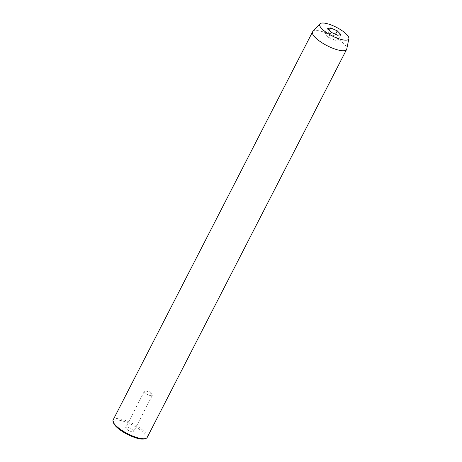 <?xml version="1.0" encoding="UTF-8"?>
<svg xmlns="http://www.w3.org/2000/svg" width="462" height="462" viewBox="0 0 462 462"><rect width="100%" height="100%" fill="white"/><g stroke="black" fill="none" stroke-linecap="round" stroke-linejoin="round"><path stroke-width="0.35" stroke-dasharray="2.31 1.73" d="M126.317 428.811A4.47 1.317 -152.8 0 1 125.728 427.535A4.47 1.317 -152.8 0 1 128.863 427.766A4.47 1.317 -152.8 0 1 133.085 430.347A4.47 1.317 -152.8 0 1 133.674 431.618A4.47 1.317 -152.8 0 1 130.538 431.392A4.47 1.317 -152.8 0 1 126.317 428.811M144.912 392.631A4.47 1.317 -152.8 0 1 144.323 391.354A4.47 1.317 -152.8 0 1 145.189 391.043A4.47 1.317 -152.8 0 1 151.68 394.167A4.47 1.317 -152.8 0 1 152.015 394.554A4.47 1.317 -152.8 0 1 152.269 395.437A4.47 1.317 -152.8 0 1 149.134 395.212A4.47 1.317 -152.8 0 1 144.912 392.631M113.646 423.163A18.087 5.319 -152.8 0 1 123.88 421.384A18.087 5.319 -152.8 0 1 143.405 432.68A18.087 5.319 -152.8 0 1 144.26 438.9M147.199 437.427A19.15 5.631 27.2 0 0 144.681 431.958A19.15 5.631 27.2 0 0 126.582 420.905A19.15 5.631 27.2 0 0 113.132 419.918M312.826 31.497A19.15 5.631 -152.8 0 1 326.703 33.137A19.15 5.631 -152.8 0 1 344.103 43.925A19.15 5.631 -152.8 0 1 346.777 48.949M335.21 40.327L338.259 39.588L334.684 35.915L328.06 32.987L325.011 33.726L328.586 37.393L335.21 40.327L337.814 35.262M328.586 37.393L331.19 32.328M325.011 33.726L327.616 28.661M328.06 32.987L329.36 30.457M334.684 35.915L335.539 34.257M338.259 39.588L340.864 34.523M144.323 391.354L125.728 427.535M152.015 394.554L149.469 391.112L145.189 391.043M152.269 395.437L133.674 431.618"/><path stroke-width="0.69" d="M145.582 438.542L144.26 438.9A18.087 5.319 -152.8 0 1 130.567 435.88A18.087 5.319 -152.8 0 1 115.997 426.472A18.087 5.319 -152.8 0 1 113.646 423.163L113.167 421.887A19.15 5.631 27.2 0 0 115.656 425.387A19.15 5.631 27.2 0 0 131.081 435.343A19.15 5.631 27.2 0 0 145.582 438.542A19.15 5.631 27.2 0 0 147.199 437.427L346.627 49.388A19.15 5.631 -152.8 0 1 333.171 48.406A19.15 5.631 -152.8 0 1 315.078 37.347A19.15 5.631 -152.8 0 1 312.555 31.884A19.15 5.631 -152.8 0 1 312.826 31.497L319.97 23.816A16.303 4.793 -152.8 0 1 331.78 25.208A16.303 4.793 -152.8 0 1 346.592 34.39A16.303 4.793 -152.8 0 1 348.868 38.664A16.303 4.793 -152.8 0 1 337.878 38.421A16.303 4.793 -152.8 0 1 321.887 28.794A16.303 4.793 -152.8 0 1 319.97 23.816M348.868 38.664L346.777 48.949A19.15 5.631 -152.8 0 1 346.627 49.388M331.19 32.328L337.814 35.262L340.864 34.523L337.289 30.85L330.665 27.922L327.616 28.661L331.19 32.328M312.555 31.884L113.132 419.918A19.15 5.631 27.2 0 0 113.167 421.887M329.36 30.457L330.665 27.922M335.539 34.257L337.289 30.85"/></g></svg>
